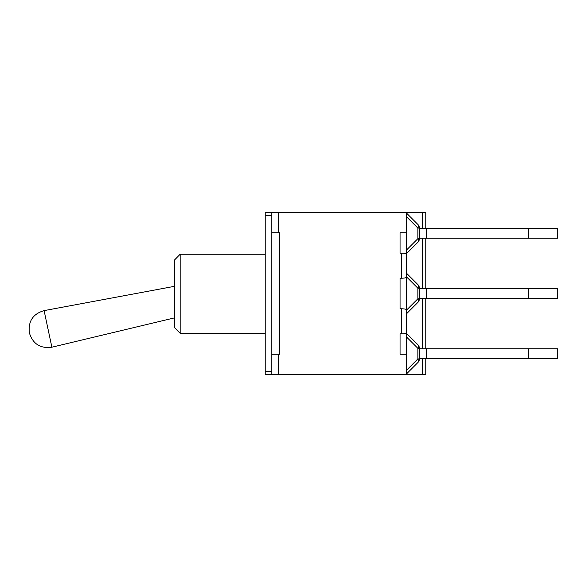 <?xml version="1.0" encoding="UTF-8"?>
<svg xmlns="http://www.w3.org/2000/svg" width="587" height="587" viewBox="0 0 587 587"><rect width="100%" height="100%" fill="white"/><g stroke="black" fill="none" stroke-linecap="round" stroke-linejoin="round"><path stroke-width="0.88" d="M406.578 312.079L406.578 313.715L417.871 302.415A5.114 5.114 0 0 0 419.367 298.798L419.367 288.202A5.114 5.114 0 0 0 417.871 284.585A5.114 2.957 135 0 1 417.871 288.202L419.367 288.202M400.055 333.864L400.055 354.262L400.055 333.864L401.457 333.864C404.56 333.805 406.27 333.453 406.578 332.807L406.578 309.841C406.27 309.195 404.56 308.843 401.457 308.777L400.055 308.777L400.055 278.223L401.457 278.223C404.56 278.157 406.27 277.805 406.578 277.159L406.578 254.193C406.27 253.547 404.56 253.195 401.457 253.136L400.055 253.136L400.055 232.738L400.055 253.136M278.275 354.262L279.427 354.262L279.427 232.738L271.752 232.738L271.752 212.274L265.221 212.274L265.221 374.726L278.275 374.726L278.275 354.262L271.752 354.262L271.752 374.726M417.871 284.585L406.578 273.285L406.578 274.921M400.055 278.223L400.055 308.777M406.578 265.434L406.578 212.274L271.752 212.274M271.752 232.738L271.752 354.262M406.578 321.566L406.578 374.726L425.766 374.726L425.766 358.481M406.578 232.738L400.055 232.738M278.275 212.274L278.275 232.738M419.367 358.481L557.65 358.481L557.65 348.759L419.367 348.759M417.871 344.701A5.114 2.957 135 0 1 417.871 348.326L419.367 348.326A5.114 5.114 0 0 0 417.871 344.701L406.578 333.409M419.367 358.921L417.871 358.921A5.114 2.957 45 0 1 417.871 362.539A5.114 5.114 0 0 0 419.367 358.921L419.367 348.326M406.578 373.831L417.871 362.539M426.404 358.481L426.404 348.759M419.367 298.357L557.65 298.357L557.65 288.643L419.367 288.643M419.367 298.798L417.871 298.798A5.114 2.957 45 0 1 417.871 302.415M426.404 298.357L426.404 288.643M419.367 238.241L557.65 238.241L557.65 228.519L419.367 228.519M419.367 238.674L417.871 238.674A5.114 2.957 45 0 1 417.871 242.299A5.114 5.114 0 0 0 419.367 238.674L419.367 228.079A5.114 5.114 0 0 0 417.871 224.461A5.114 2.957 135 0 1 417.871 228.079L419.367 228.079M417.871 224.461L406.578 213.169M406.578 253.591L417.871 242.299M426.404 238.241L426.404 228.519M406.578 276.873L406.578 310.127M406.578 273.285L406.578 265.918M406.578 321.082L406.578 313.715M406.578 212.274L422.567 212.274L422.567 228.519M425.766 228.519L425.766 212.274L422.567 212.274M406.578 354.262L400.055 354.262M406.578 374.726L278.275 374.726M265.221 333.284L180.158 333.284L180.158 254.252L174.398 260.107L180.158 254.252L265.221 254.252M174.398 260.107L174.398 327.524L180.158 333.284M401.457 253.136L401.457 278.223M401.457 308.777L401.457 333.864M528.616 358.481L528.616 348.759M406.578 337.026L417.871 348.326L417.871 358.921L406.578 370.214M528.616 298.357L528.616 288.643M406.578 276.91L417.871 288.202L417.871 298.798L406.578 310.09M528.616 238.241L528.616 228.519M406.578 216.786L417.871 228.079L417.871 238.674L406.578 249.974M422.567 238.241L422.567 288.643M422.567 298.357L422.567 348.759M422.567 358.481L422.567 374.726M174.398 317.897L51.876 347.203L44.098 310.618C33.019 313.869 28.103 321.228 29.35 332.704M271.752 371.534L265.221 371.534M265.221 215.466L271.752 215.466M425.766 348.759L425.766 298.357M425.766 288.643L425.766 238.241M174.398 286.346L44.098 310.618M51.876 347.203C40.43 348.737 32.945 344.011 29.416 333.02"/></g></svg>
